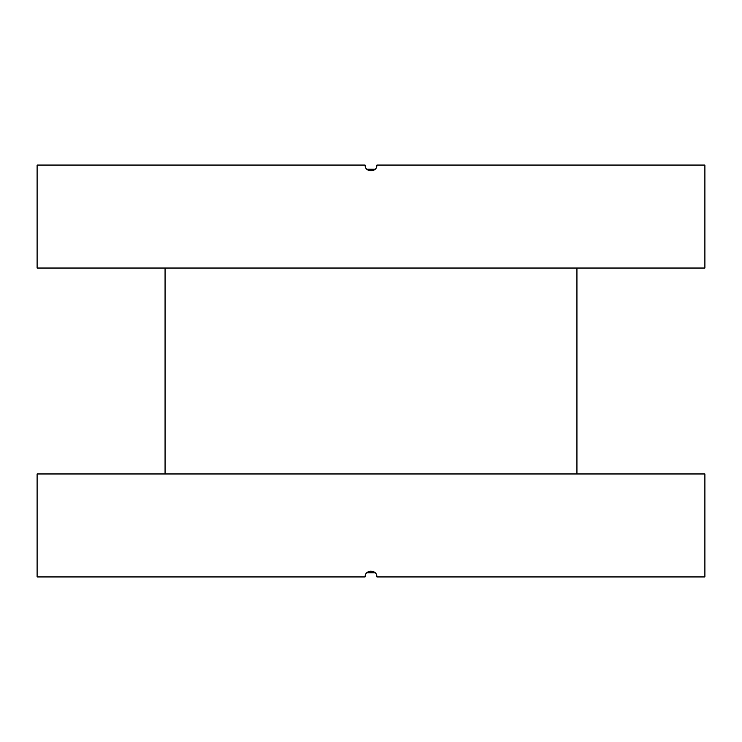 <?xml version="1.0" encoding="UTF-8"?>
<svg xmlns="http://www.w3.org/2000/svg" width="742" height="742" viewBox="0 0 742 742"><rect width="100%" height="100%" fill="white"/><g stroke="black" fill="none" stroke-linecap="round" stroke-linejoin="round"><path stroke-width="1.11" d="M704.9 473.962L37.1 473.962L37.1 576.933L365.12 576.933C364.767 569.337 377.242 569.346 376.88 576.933L704.9 576.933L704.9 473.962M366.845 572.768L371.019 571.043M376.435 574.688L376.88 576.933M376.88 165.067C377.242 172.654 364.767 172.663 365.12 165.067C364.767 172.663 377.242 172.654 376.88 165.067L704.9 165.067L704.9 268.038L37.1 268.038L37.1 165.067L365.12 165.067M376.435 167.321L376.871 165.438M366.808 572.805L375.192 572.805M375.192 169.195L366.808 169.195M366.752 572.861L375.248 572.861M576.933 473.962L576.933 268.038M165.067 473.962L165.067 268.038M375.248 169.139L366.752 169.139"/></g></svg>
